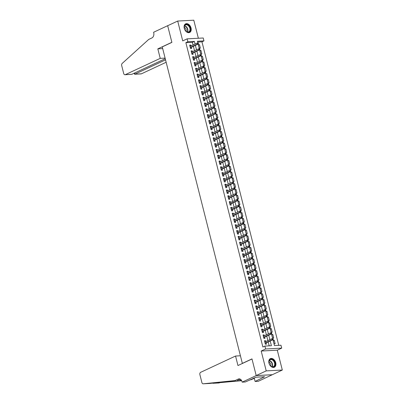 <?xml version="1.0" encoding="UTF-8"?>
<svg xmlns="http://www.w3.org/2000/svg" width="404" height="404" viewBox="0 0 404 404"><rect width="100%" height="100%" fill="white"/><g stroke="black" fill="none" stroke-linecap="round" stroke-linejoin="round"><path stroke-width="0.61" d="M275.755 362.747A4.757 3.267 65 0 0 270.352 358.616A4.757 3.267 65 0 0 268.968 363.105A4.757 3.267 65 0 0 274.372 367.236A4.757 3.267 65 0 0 275.755 362.747M191.047 27.982A4.757 3.267 65 0 0 185.643 23.851A4.757 3.267 65 0 0 184.259 28.336A4.757 3.267 65 0 0 189.663 32.466A4.757 3.267 65 0 0 191.047 27.982M272.963 339.714L274.447 345.571L280.972 345.228L281.704 348.127L265.61 348.97L264.878 346.071L271.402 345.728L270.205 341.001M242.163 382.149L256.202 375.594L252 358.984L237.956 365.539L235.552 356.03L200.652 372.321A1.828 1.278 -93 0 0 199.889 374.624L201.889 382.538A1.828 1.278 -93 0 0 203.192 383.8A1.828 1.278 -93 0 0 203.232 383.795L235.037 380.578L238.244 379.078A4.267 2.985 87 0 1 239.047 378.876A4.267 2.985 87 0 1 242.082 381.825L242.163 382.149L245.314 381.982L256.197 377.19L264.595 376.75L255.101 381.467L258.252 381.305L282.315 370.039L277.29 350.187L281.704 348.127M198.359 38.249L193.794 20.2L177.699 21.043L182.724 40.9L187.138 38.84L203.227 37.996L203.959 40.895L197.44 41.233L197.889 43.026M278.755 345.344L201.955 41.829L203.959 40.895M272.286 374.72L256.192 375.563L266.221 370.882L282.315 370.039M256.192 375.563L251.975 358.898L242.349 363.393L162.262 46.884L171.887 42.39L167.67 25.725L177.699 21.043M265.792 341.567L265.574 340.698L264.484 340.754L265.362 344.233L266.453 344.178L266.13 342.9M264.327 335.774L264.105 334.901L263.019 334.956L263.898 338.436L264.984 338.38L264.665 337.108M262.858 329.977L262.64 329.103L261.55 329.159L262.433 332.638L263.519 332.583L263.196 331.31M261.393 324.18L261.171 323.306L260.085 323.367L260.964 326.841L262.05 326.786L261.731 325.513M259.924 318.382L259.706 317.509L258.616 317.569L259.499 321.044L260.585 320.988L260.262 319.716M258.459 312.585L258.237 311.716L257.151 311.772L258.03 315.251L259.115 315.191L258.797 313.918M256.989 306.788L256.772 305.919L255.681 305.974L256.565 309.454L257.651 309.393L257.328 308.121M255.525 300.99L255.303 300.121L254.217 300.177L255.096 303.656L256.187 303.596L255.863 302.323M254.055 295.193L253.838 294.324L252.752 294.38L253.631 297.859L254.717 297.804L254.394 296.526M252.591 289.395L252.369 288.527L251.283 288.582L252.162 292.062L253.252 292.006L252.929 290.729M251.126 283.603L250.904 282.729L249.818 282.785L250.697 286.264L251.783 286.209L251.46 284.936M249.657 277.806L249.435 276.932L248.349 276.987L249.228 280.467L250.318 280.411L249.995 279.139M248.192 272.008L247.97 271.135L246.884 271.195L247.763 274.669L248.849 274.614L248.526 273.341M246.723 266.211L246.506 265.337L245.415 265.398L246.294 268.872L247.384 268.817L247.061 267.544M245.258 260.413L245.036 259.545L243.95 259.6L244.829 263.08L245.915 263.019L245.597 261.747M243.789 254.616L243.572 253.747L242.481 253.803L243.365 257.282L244.45 257.222L244.127 255.949M242.324 248.819L242.102 247.95L241.016 248.006L241.895 251.485L242.981 251.424L242.663 250.152M240.855 243.021L240.638 242.153L239.547 242.208L240.431 245.688L241.516 245.632L241.193 244.354M239.39 237.224L239.168 236.355L238.082 236.411L238.961 239.89L240.052 239.835L239.729 238.557M237.921 231.431L237.703 230.558L236.613 230.613L237.496 234.093L238.582 234.037L238.259 232.765M236.456 225.634L236.234 224.76L235.148 224.816L236.027 228.295L237.118 228.24L236.794 226.967M234.987 219.837L234.769 218.963L233.684 219.024L234.562 222.498L235.648 222.442L235.325 221.17M233.522 214.039L233.3 213.166L232.214 213.226L233.093 216.701L234.184 216.645L233.86 215.372M232.058 208.242L231.835 207.373L230.75 207.429L231.628 210.908L232.714 210.848L232.391 209.575M230.588 202.444L230.366 201.576L229.28 201.631L230.159 205.111L231.25 205.05L230.926 203.778M229.124 196.647L228.901 195.778L227.816 195.834L228.694 199.313L229.78 199.253L229.457 197.98M227.654 190.85L227.437 189.981L226.346 190.037L227.225 193.516L228.316 193.46L227.992 192.183M226.189 185.052L225.967 184.184L224.882 184.239L225.76 187.719L226.846 187.663L226.528 186.385M224.72 179.26L224.503 178.386L223.412 178.442L224.296 181.921L225.382 181.866L225.058 180.593M223.255 173.462L223.033 172.589L221.947 172.644L222.826 176.124L223.912 176.068L223.594 174.796M221.786 167.665L221.569 166.791L220.478 166.852L221.362 170.326L222.447 170.271L222.124 168.998M220.321 161.868L220.099 160.994L219.013 161.055L219.892 164.529L220.983 164.473L220.66 163.201M218.852 156.07L218.635 155.202L217.544 155.257L218.428 158.737L219.513 158.676L219.19 157.403M217.387 150.273L217.165 149.404L216.079 149.46L216.958 152.939L218.049 152.879L217.726 151.606M215.918 144.475L215.701 143.607L214.615 143.662L215.494 147.142L216.579 147.081L216.256 145.809M214.453 138.678L214.231 137.809L213.145 137.865L214.024 141.344L215.115 141.289L214.792 140.011M212.989 132.881L212.767 132.012L211.681 132.068L212.56 135.547L213.645 135.492L213.322 134.214M211.519 127.083L211.297 126.215L210.211 126.27L211.09 129.75L212.181 129.694L211.858 128.422M210.055 121.291L209.833 120.417L208.747 120.473L209.626 123.952L210.711 123.897L210.388 122.624M208.585 115.493L208.368 114.62L207.277 114.68L208.161 118.155L209.247 118.099L208.924 116.827M207.121 109.696L206.898 108.822L205.813 108.883L206.691 112.357L207.777 112.302L207.459 111.029M205.651 103.899L205.434 103.025L204.343 103.086L205.227 106.565L206.313 106.505L205.989 105.232M204.187 98.101L203.964 97.233L202.879 97.288L203.757 100.768L204.843 100.707L204.525 99.434M202.717 92.304L202.5 91.435L201.409 91.491L202.293 94.97L203.379 94.91L203.055 93.637M201.253 86.507L201.03 85.638L199.945 85.693L200.823 89.173L201.914 89.117L201.591 87.84M199.783 80.709L199.566 79.84L198.475 79.896L199.359 83.376L200.445 83.32L200.121 82.042M198.319 74.912L198.096 74.043L197.011 74.099L197.889 77.578L198.98 77.523L198.657 76.25M196.849 69.119L196.632 68.246L195.546 68.301L196.425 71.781L197.511 71.725L197.187 70.453M195.385 63.322L195.162 62.448L194.077 62.509L194.955 65.983L196.046 65.928L195.723 64.655M193.92 57.525L193.698 56.651L192.612 56.712L193.491 60.186L194.577 60.13L194.253 58.858M192.45 51.727L192.228 50.854L191.143 50.914L192.021 54.394L193.112 54.333L192.789 53.06M198.475 45.061L199.465 44.602L200.344 48.081L199.258 48.137L198.374 44.662L199.465 44.602M199.945 50.859L200.929 50.399L201.808 53.878L200.722 53.934L199.844 50.455L200.929 50.399M201.409 56.656L202.394 56.196L203.278 59.676L202.187 59.731L201.308 56.252L202.394 56.196M202.879 62.453L203.863 61.994L204.742 65.473L203.656 65.529L202.778 62.049L203.863 61.994M204.343 68.251L205.328 67.791L206.212 71.271L205.121 71.326L204.242 67.847L205.328 67.791M205.813 74.048L206.798 73.589L207.676 77.063L206.59 77.124L205.712 73.644L206.798 73.589M207.277 79.846L208.262 79.386L209.146 82.86L208.055 82.921L207.176 79.442L208.262 79.386M208.747 85.643L209.732 85.183L210.61 88.658L209.524 88.718L208.641 85.239L209.732 85.183M210.211 91.435L211.196 90.976L212.08 94.455L210.989 94.511L210.11 91.036L211.196 90.976M211.681 97.233L212.666 96.773L213.544 100.253L212.459 100.308L211.575 96.834L212.666 96.773M213.145 103.03L214.13 102.571L215.009 106.05L213.923 106.106L213.044 102.626L214.13 102.571M214.615 108.828L215.6 108.368L216.478 111.847L215.393 111.903L214.509 108.423L215.6 108.368M216.079 114.625L217.064 114.165L217.943 117.645L216.857 117.7L215.978 114.221L217.064 114.165M217.544 120.422L218.534 119.963L219.412 123.442L218.327 123.498L217.443 120.018L218.534 119.963M219.013 126.22L219.998 125.76L220.877 129.235L219.791 129.295L218.912 125.816L219.998 125.76M220.478 132.017L221.463 131.558L222.346 135.032L221.256 135.093L220.377 131.613L221.463 131.558M221.947 137.814L222.932 137.355L223.811 140.829L222.725 140.89L221.847 137.411L222.932 137.355M223.412 143.607L224.397 143.147L225.281 146.627L224.19 146.682L223.311 143.208L224.397 143.147M224.882 149.404L225.866 148.945L226.745 152.424L225.659 152.48L224.781 149.005L225.866 148.945M226.346 155.202L227.331 154.742L228.215 158.222L227.124 158.277L226.245 154.798L227.331 154.742M227.816 160.999L228.8 160.54L229.679 164.019L228.593 164.075L227.71 160.595L228.8 160.54M229.28 166.796L230.265 166.337L231.149 169.816L230.058 169.872L229.179 166.392L230.265 166.337M230.75 172.594L231.734 172.134L232.613 175.614L231.527 175.669L230.644 172.19L231.734 172.134M232.214 178.391L233.199 177.932L234.078 181.406L232.992 181.467L232.113 177.987L233.199 177.932M233.684 184.189L234.668 183.729L235.547 187.203L234.461 187.264L233.578 183.785L234.668 183.729M235.148 189.986L236.133 189.526L237.012 193.001L235.926 193.061L235.047 189.582L236.133 189.526M236.613 195.783L237.602 195.319L238.481 198.798L237.395 198.854L236.512 195.379L237.602 195.319M238.082 201.576L239.067 201.116L239.946 204.596L238.86 204.651L237.981 201.177L239.067 201.116M239.547 207.373L240.531 206.914L241.415 210.393L240.324 210.449L239.446 206.969L240.531 206.914M241.016 213.171L242.001 212.711L242.88 216.191L241.794 216.246L240.915 212.767L242.001 212.711M242.481 218.968L243.466 218.508L244.349 221.988L243.258 222.043L242.38 218.564L243.466 218.508M243.95 224.765L244.935 224.306L245.814 227.785L244.728 227.841L243.849 224.361L244.935 224.306M245.415 230.563L246.4 230.103L247.283 233.578L246.193 233.638L245.314 230.159L246.4 230.103M246.884 236.36L247.869 235.901L248.748 239.375L247.662 239.436L246.778 235.956L247.869 235.901M248.349 242.158L249.334 241.698L250.217 245.172L249.127 245.233L248.248 241.754L249.334 241.698M249.818 247.955L250.803 247.49L251.682 250.97L250.596 251.025L249.712 247.551L250.803 247.49M251.283 253.747L252.268 253.288L253.146 256.767L252.061 256.823L251.182 253.348L252.268 253.288M252.747 259.545L253.737 259.085L254.616 262.565L253.53 262.62L252.646 259.146L253.737 259.085M254.217 265.342L255.202 264.883L256.08 268.362L254.995 268.418L254.116 264.938L255.202 264.883M255.681 271.14L256.671 270.68L257.55 274.159L256.464 274.215L255.581 270.736L256.671 270.68M257.151 276.937L258.136 276.477L259.014 279.957L257.929 280.012L257.05 276.533L258.136 276.477M258.616 282.734L259.6 282.275L260.484 285.754L259.393 285.81L258.515 282.33L259.6 282.275M260.085 288.532L261.07 288.072L261.949 291.547L260.863 291.607L259.984 288.128L261.07 288.072M261.55 294.329L262.534 293.87L263.418 297.344L262.327 297.405L261.449 293.925L262.534 293.87M263.019 300.127L264.004 299.662L264.883 303.141L263.797 303.197L262.918 299.723L264.004 299.662M264.484 305.919L265.468 305.459L266.352 308.939L265.261 308.994L264.383 305.52L265.468 305.459M265.953 311.716L266.938 311.257L267.817 314.736L266.731 314.792L265.847 311.317L266.938 311.257M267.418 317.514L268.402 317.054L269.286 320.534L268.195 320.589L267.317 317.11L268.402 317.054M268.887 323.311L269.872 322.852L270.751 326.331L269.665 326.387L268.781 322.907L269.872 322.852M270.352 329.109L271.337 328.649L272.215 332.128L271.129 332.184L270.251 328.704L271.337 328.649M271.816 334.906L272.806 334.446L273.685 337.926L272.599 337.981L271.715 334.502L272.806 334.446M201.955 41.829L197.647 42.056M273.185 340.299L274.064 343.779L275.149 343.718L274.271 340.244L273.185 340.299M193.051 44.965L192.385 42.329L185.865 42.672L262.873 347.006L264.878 346.071M269.19 345.844L268.2 341.935M267.862 340.602L266.731 336.138M266.393 334.805L265.266 330.341M264.928 329.007L263.797 324.548M263.464 323.21L262.332 318.751M261.994 317.418L260.863 312.954M260.529 311.62L259.398 307.156M259.06 305.823L257.934 301.359M257.595 300.026L256.464 295.561M256.126 294.228L255 289.764M254.661 288.431L253.53 283.967M253.192 282.633L252.066 278.169M251.727 276.836L250.596 272.377M250.258 271.039L249.132 266.579M248.793 265.246L247.662 260.782M247.324 259.449L246.198 254.985M245.859 253.651L244.728 249.187M244.395 247.854L243.264 243.39M242.925 242.057L241.794 237.592M241.461 236.259L240.329 231.795M239.991 230.462L238.865 225.998M238.527 224.664L237.395 220.205M237.057 218.867L235.931 214.408M235.593 213.075L234.461 208.61M234.123 207.277L232.997 202.813M232.659 201.48L231.527 197.016M231.189 195.682L230.063 191.218M229.724 189.885L228.593 185.421M228.255 184.088L227.129 179.623M226.79 178.29L225.659 173.826M225.326 172.493L224.195 168.034M223.856 166.695L222.725 162.236M222.392 160.903L221.261 156.439M220.922 155.106L219.796 150.642M219.458 149.308L218.327 144.844M217.988 143.511L216.862 139.047M216.524 137.713L215.393 133.249M215.054 131.916L213.928 127.452M213.59 126.119L212.459 121.654M212.12 120.321L210.994 115.862M210.656 114.524L209.524 110.065M209.186 108.732L208.06 104.267M207.722 102.934L206.59 98.47M206.257 97.137L205.126 92.673M204.788 91.339L203.656 86.875M203.323 85.542L202.192 81.078M201.854 79.745L200.727 75.28M200.389 73.947L199.258 69.483M198.919 68.15L197.793 63.691M197.455 62.352L196.324 57.893M195.985 56.56L194.859 52.096M194.521 50.763L193.39 46.298M190.986 45.93L190.764 45.061L189.678 45.117L190.557 48.596L191.642 48.536L191.319 47.263M277.29 350.187L261.196 351.031L266.221 370.882M261.196 351.031L265.61 348.97M185.865 42.672L187.87 41.738L187.138 38.84M190.334 47.723L198.162 44.071L199.485 49.424L199.919 49.399L199.773 48.818L198.581 48.864L191.466 52.187M191.804 53.52L199.632 49.869L200.823 54.621M201.091 55.666L202.293 60.418L201.515 60.459L194.4 63.782M194.738 65.115L202.566 61.459L203.757 66.216L202.985 66.256L195.864 69.579M196.203 70.912L204.03 67.256L205.227 72.013L204.449 72.053L197.334 75.376M205.49 73.058L206.691 77.81M206.959 78.856L208.161 83.603L207.383 83.643L200.268 86.966M208.424 84.653L209.626 89.4L208.853 89.441L201.732 92.763M209.888 90.451L211.09 95.198L210.317 95.238L203.202 98.561M203.535 99.894L211.363 96.243L212.56 100.995M205.005 105.691L212.832 102.04L214.024 106.792M206.469 111.489L214.297 107.833L215.494 112.59M207.939 117.286L215.766 113.63L217.084 118.983L217.524 118.963L217.372 118.382L216.185 118.428L209.07 121.75M209.403 123.084L217.231 119.427L218.428 124.185L217.65 124.225L210.534 127.548M218.69 125.23L219.892 129.982L219.119 130.022L211.999 133.34M212.337 134.678L220.165 131.022L221.362 135.774L220.584 135.815L213.469 139.138M221.624 136.825L222.826 141.572L222.054 141.612L214.933 144.935M223.094 142.622L224.296 147.369L223.518 147.409L216.403 150.732M224.558 148.414L225.76 153.167L224.988 153.207L217.867 156.53M218.205 157.863L226.033 154.212L227.23 158.964L226.452 159.004L219.337 162.327M219.675 163.66L227.502 160.009L228.694 164.761M228.957 165.807L230.159 170.559M222.604 175.255L230.431 171.599L231.628 176.356M224.074 181.053L231.901 177.396L233.093 182.154M225.538 186.85L233.366 183.194L234.562 187.946L233.79 187.986L226.669 191.309M227.008 192.642L234.835 188.991L236.027 193.743L235.254 193.784L228.139 197.107M236.295 194.794L237.496 199.541L236.719 199.581L229.603 202.904M237.759 200.586L238.961 205.338L238.188 205.378L231.068 208.701M239.229 206.383L240.431 211.135L239.653 211.176L232.537 214.499M240.693 212.181L241.895 216.933L241.122 216.973L234.002 220.296M234.34 221.629L242.168 217.973L243.365 222.73L242.587 222.771L235.471 226.094M235.81 227.427L243.637 223.771L244.829 228.528M237.274 233.224L245.102 229.568L246.299 234.325M246.561 235.37L247.889 240.718L248.324 240.698L248.177 240.117L246.99 240.158L239.87 243.481M240.208 244.814L248.036 241.163L249.228 245.915M241.673 250.611L249.5 246.96L250.697 251.712L249.924 251.753L242.804 255.076M243.142 256.409L250.97 252.758L252.162 257.51L251.389 257.55L244.274 260.873M244.607 262.206L252.434 258.555L253.631 263.307L252.859 263.347L245.738 266.67M253.894 264.352L255.096 269.104L254.323 269.145L247.203 272.468M255.363 270.15L256.565 274.902L255.788 274.942L248.672 278.265M256.828 275.947L258.03 280.699L257.257 280.74L250.137 284.062M250.475 285.396L258.302 281.739L259.499 286.497L258.722 286.537L251.606 289.855M251.944 291.193L259.772 287.537L260.964 292.289M253.409 296.985L261.236 293.334L262.433 298.086M254.879 302.783L262.706 299.132L263.898 303.884M256.343 308.58L264.171 304.929L265.367 309.681L264.59 309.722L257.474 313.044M257.813 314.378L265.64 310.726L266.832 315.479L266.059 315.519L258.939 318.842M259.277 320.175L267.105 316.524L268.296 321.276L267.524 321.316L260.408 324.639M260.742 325.972L268.569 322.316L269.766 327.073L268.993 327.114L261.873 330.437M270.029 328.119L271.23 332.871L270.458 332.911L263.342 336.234M271.498 333.916L272.7 338.668M195.061 44.026L194.395 41.395L187.87 41.738M269.867 339.668L268.736 335.204M268.402 333.871L267.271 329.406M266.933 328.073L265.807 323.609M265.468 322.276L264.337 317.812M263.999 316.478L262.873 312.014M262.534 310.681L261.403 306.217M261.065 304.884L259.939 300.424M259.6 299.091L258.469 294.627M258.131 293.294L257.005 288.83M256.666 287.496L255.535 283.032M255.197 281.699L254.071 277.235M253.732 275.902L252.601 271.438M252.268 270.104L251.137 265.64M250.798 264.307L249.667 259.843M249.334 258.51L248.202 254.045M247.864 252.712L246.738 248.253M246.4 246.92L245.268 242.456M244.93 241.122L243.804 236.658M243.466 235.325L242.334 230.861M241.996 229.528L240.87 225.063M240.531 223.73L239.4 219.266M239.062 217.933L237.936 213.469M237.597 212.135L236.466 207.671M236.133 206.338L235.002 201.874M234.663 200.541L233.532 196.081M233.199 194.748L232.068 190.284M231.729 188.951L230.598 184.487M230.265 183.153L229.134 178.689M228.795 177.356L227.669 172.892M227.331 171.559L226.2 167.094M225.861 165.761L224.735 161.297M224.397 159.964L223.266 155.5M222.927 154.166L221.801 149.702M221.463 148.369L220.332 143.91M219.993 142.577L218.867 138.112M218.529 136.779L217.397 132.315M217.064 130.982L215.933 126.518M215.595 125.184L214.463 120.72M214.13 119.387L212.999 114.923M212.661 113.59L211.529 109.125M211.196 107.792L210.065 103.328M209.727 101.995L208.6 97.531M208.262 96.197L207.131 91.738M206.792 90.4L205.666 85.941M205.328 84.608L204.197 80.143M203.858 78.81L202.732 74.346M202.394 73.013L201.263 68.549M200.924 67.215L199.798 62.751M199.46 61.418L198.329 56.954M197.995 55.621L196.864 51.157M196.526 49.823L195.395 45.359M192.385 42.329L194.395 41.395M189.779 45.521L190.764 45.061M273.286 340.703L274.271 340.244M191.243 51.318L192.228 50.854M192.713 57.11L193.698 56.651M194.178 62.908L195.162 62.448M195.647 68.705L196.632 68.246M197.112 74.503L198.096 74.043M198.581 80.3L199.566 79.84M200.046 86.097L201.03 85.638M201.515 91.895L202.5 91.435M202.98 97.692L203.964 97.233M204.444 103.49L205.434 103.025M205.914 109.282L206.898 108.822M207.378 115.079L208.368 114.62M208.848 120.877L209.833 120.417M210.312 126.674L211.297 126.215M211.782 132.472L212.767 132.012M213.246 138.269L214.231 137.809M214.716 144.066L215.701 143.607M216.18 149.864L217.165 149.404M217.65 155.661L218.635 155.202M219.114 161.454L220.099 160.994M220.584 167.251L221.569 166.791M222.048 173.048L223.033 172.589M223.513 178.846L224.503 178.386M224.983 184.643L225.967 184.184M226.447 190.441L227.437 189.981M227.917 196.238L228.901 195.778M229.381 202.035L230.366 201.576M230.851 207.833L231.835 207.373M232.315 213.625L233.3 213.166M233.785 219.423L234.769 218.963M235.249 225.22L236.234 224.76M236.719 231.017L237.703 230.558M238.183 236.815L239.168 236.355M239.653 242.612L240.638 242.153M241.117 248.409L242.102 247.95M242.582 254.207L243.572 253.747M244.051 260.004L245.036 259.545M245.516 265.797L246.506 265.337M246.985 271.594L247.97 271.135M248.45 277.391L249.435 276.932M249.919 283.189L250.904 282.729M251.384 288.986L252.369 288.527M252.853 294.784L253.838 294.324M254.318 300.581L255.303 300.121M255.788 306.378L256.772 305.919M257.252 312.176L258.237 311.716M258.722 317.968L259.706 317.509M260.186 323.766L261.171 323.306M261.651 329.563L262.64 329.103M263.12 335.36L264.105 334.901M264.585 341.158L265.574 340.698M198.455 43.602L198.303 43.026L197.869 43.046L198.016 43.627L198.455 43.602L198.162 44.071L197.379 44.112L190.264 47.435M198.016 43.627L197.379 44.112L197.117 43.066L190.001 46.389M197.869 43.046L198.303 43.026M185.284 30.396A4.116 2.828 -115 0 1 184.345 28.24A4.116 2.828 -115 0 1 185.689 24.538A4.116 2.828 -115 0 1 189.38 26.22A4.116 2.828 -115 0 1 189.734 31.537A4.116 2.828 -115 0 1 185.466 30.643A4.116 2.828 -115 0 1 185.284 30.396M185.436 30.603A3.808 2.621 65 0 0 188.744 31.855A3.808 2.621 65 0 0 189.027 26.467A3.808 2.621 65 0 0 185.517 24.947A3.808 2.621 65 0 0 184.355 28.29M186.123 31.3A2.712 1.863 65 0 0 185.552 28.391A2.712 1.863 65 0 0 184.264 27.315M189.33 32.588L189.314 32.593A4.727 3.247 65 0 0 189.33 32.588A4.727 3.247 65 0 0 189.683 25.906A4.727 3.247 65 0 0 185.335 24.028A4.727 3.247 65 0 0 185.32 24.033L185.335 24.028M269.993 365.166A4.116 2.828 -115 0 1 269.054 363.004A4.116 2.828 -115 0 1 270.397 359.302A4.116 2.828 -115 0 1 274.089 360.984A4.116 2.828 -115 0 1 274.442 366.307A4.116 2.828 -115 0 1 270.175 365.408A4.116 2.828 -115 0 1 269.993 365.166M270.145 365.368A3.808 2.621 65 0 0 273.452 366.62A3.808 2.621 65 0 0 273.735 361.232A3.808 2.621 65 0 0 270.231 359.717A3.808 2.621 65 0 0 269.064 363.055M270.832 366.064A2.712 1.863 65 0 0 270.261 363.156A2.712 1.863 65 0 0 268.973 362.08M274.038 367.357L274.023 367.362A4.727 3.247 65 0 0 274.038 367.357A4.727 3.247 65 0 0 274.392 360.676A4.727 3.247 65 0 0 270.044 358.792A4.727 3.247 65 0 0 270.029 358.803L270.044 358.792M165.1 58.11L160.231 58.363L125.331 74.654L131.835 74.311L165.251 58.716M131.835 74.311L124.987 74.74A1.828 1.278 -93 0 1 123.69 73.478L121.685 65.564A1.828 1.278 -93 0 1 122.175 63.448L148.712 39.435L151.924 37.936A4.267 2.985 -93 0 0 153.702 32.567L153.621 32.249L167.665 25.694L171.867 42.304L157.823 48.859L160.231 58.363M162.696 48.601L157.823 48.859M165.544 59.858L134.921 74.149L141.425 73.811A1.828 1.278 87 0 1 141.082 73.897L134.628 74.235L134.921 74.149L134.633 73.008M166.15 62.267L141.425 73.811M124.987 74.74A1.828 1.278 -93 0 0 125.331 74.654M134.128 73.24L134.628 74.235M250 379.795L251.126 379.735L253.929 378.427M235.037 380.578L209.59 383.467L203.232 383.795M240.218 379.149L237.416 380.452M211.029 383.245L241.597 380.583M212.964 383.285L241.653 380.694M249.849 379.866L251.126 379.735M256.202 375.594L272.296 374.75M235.552 356.03L240.42 355.778M254.182 377.841L255.101 381.467M253.379 378.22A4.267 2.985 87 0 1 254.414 378.755M263.267 376.821L263.388 377.311M199.919 49.399L199.632 49.869L198.849 49.909L191.728 53.232M199.485 49.424L198.849 49.909L198.581 48.864L199.773 48.818M193.269 59.317L201.096 55.661L200.313 55.707L193.198 59.029M200.95 55.222L201.384 55.197L201.237 54.616L200.803 54.641L200.95 55.222L200.313 55.707L200.051 54.661L192.93 57.984M200.803 54.641L201.237 54.616M201.096 55.661L201.384 55.197M202.853 60.994L202.707 60.413L202.273 60.438L202.419 61.019L202.853 60.994L202.566 61.459L201.783 61.504L194.662 64.822M202.419 61.019L201.783 61.504L201.515 60.459L202.273 60.438M202.707 60.413L202.298 60.418M204.318 66.791L204.172 66.211L203.737 66.236L203.884 66.812L204.318 66.791L204.03 67.256L203.247 67.296L196.132 70.619M203.884 66.812L203.247 67.296L202.985 66.256L203.737 66.236M204.172 66.211L203.768 66.216M197.672 76.71L205.5 73.053L204.717 73.094L197.596 76.417M205.353 72.609L204.717 73.094L204.449 72.053L205.207 72.033L205.353 72.609L205.787 72.589L205.641 72.008L205.207 72.033M205.5 73.053L205.787 72.589M205.641 72.008L205.232 72.013M199.137 82.507L206.964 78.851L206.181 78.891L199.066 82.214M206.818 78.406L207.252 78.386L207.106 77.805L206.671 77.826L206.818 78.406L206.181 78.891L205.919 77.851L198.798 81.169M206.671 77.826L207.106 77.805M206.964 78.851L207.252 78.386M200.606 88.299L208.434 84.648L207.651 84.688L200.53 88.011M208.287 84.204L207.651 84.688L207.383 83.643L208.141 83.623L208.287 84.204L208.722 84.183L208.575 83.603L208.141 83.623M208.434 84.648L208.722 84.183M208.575 83.603L208.166 83.603M202.071 94.097L209.898 90.445L209.115 90.486L201.995 93.809M209.752 90.001L209.115 90.486L208.853 89.441L209.605 89.42L209.752 90.001L210.186 89.981L210.04 89.4L209.605 89.42M209.898 90.445L210.186 89.981M210.04 89.4L209.636 89.4M211.656 95.773L211.509 95.198L211.07 95.218L211.221 95.798L211.656 95.773L211.363 96.243L210.58 96.283L203.464 99.606M211.221 95.798L210.58 96.283L210.317 95.238L211.07 95.218M211.509 95.198L211.1 95.198M213.12 101.571L212.974 100.995L212.539 101.015L212.686 101.596L213.12 101.571L212.832 102.04L212.049 102.081L204.929 105.404M212.686 101.596L212.049 102.081L211.787 101.035L204.666 104.358M212.539 101.015L212.974 100.995M214.59 107.368L214.443 106.787L214.004 106.813L214.15 107.393L214.59 107.368L214.297 107.833L213.514 107.878L206.399 111.201M214.15 107.393L213.514 107.878L213.251 106.833L206.136 110.156M214.004 106.813L214.443 106.787M216.054 113.165L215.908 112.585L215.473 112.61L215.62 113.191L216.054 113.165L215.766 113.63L214.984 113.675L207.863 116.993M215.62 113.191L214.984 113.675L214.721 112.63L207.6 115.953M215.473 112.61L215.908 112.585M217.524 118.963L217.231 119.427L216.448 119.468L209.333 122.791M217.084 118.983L216.448 119.468L216.185 118.428L217.372 118.382M210.873 128.881L218.7 125.225L217.918 125.265L210.797 128.588M218.554 124.78L217.918 125.265L217.65 124.225L218.407 124.205L218.554 124.78L218.988 124.76L218.842 124.18L218.407 124.205M218.7 125.225L218.988 124.76M218.842 124.18L218.433 124.185M220.453 130.558L220.306 129.977L219.872 129.997L220.018 130.578L220.453 130.558L220.165 131.022L219.382 131.063L212.267 134.386M220.018 130.578L219.382 131.063L219.119 130.022L219.872 129.997M220.306 129.977L219.902 129.977M213.807 140.471L221.634 136.82L220.852 136.86L213.731 140.183M221.488 136.375L220.852 136.86L220.584 135.815L221.341 135.794L221.488 136.375L221.922 136.355L221.776 135.774L221.341 135.794M221.634 136.82L221.922 136.355M221.776 135.774L221.367 135.774M215.271 146.268L223.099 142.617L222.316 142.657L215.201 145.98M222.952 142.173L222.316 142.657L222.054 141.612L222.806 141.592L222.952 142.173L223.387 142.152L223.24 141.572L222.806 141.592M223.099 142.617L223.387 142.152M223.24 141.572L222.836 141.572M216.741 152.066L224.568 148.414L223.786 148.455L216.665 151.778M224.422 147.97L223.786 148.455L223.518 147.409L224.276 147.389L224.422 147.97L224.856 147.945L224.71 147.369L224.276 147.389M224.568 148.414L224.856 147.945M224.71 147.369L224.301 147.369M226.321 153.742L226.174 153.167L225.74 153.187L225.887 153.767L226.321 153.742L226.033 154.212L225.25 154.252L218.135 157.575M225.887 153.767L225.25 154.252L224.988 153.207L225.74 153.187M226.174 153.167L225.77 153.167M227.79 159.54L227.644 158.959L227.21 158.984L227.356 159.565L227.79 159.54L227.502 160.009L226.72 160.05L219.599 163.373M227.356 159.565L226.72 160.05L226.452 159.004L227.21 158.984M227.644 158.959L227.235 158.964M221.139 169.458L228.967 165.802L228.184 165.847L221.064 169.165M228.821 165.362L229.255 165.337L229.108 164.756L228.674 164.781L228.821 165.362L228.184 165.847L227.922 164.802L220.801 168.125M228.674 164.781L229.108 164.756M228.967 165.802L229.255 165.337M230.724 171.134L230.578 170.554L230.139 170.579L230.29 171.155L230.724 171.134L230.431 171.599L229.649 171.639L222.533 174.962M230.29 171.155L229.649 171.639L229.386 170.599L222.271 173.922M230.139 170.579L230.578 170.554M232.189 176.932L232.042 176.351L231.608 176.376L231.755 176.952L232.189 176.932L231.901 177.396L231.118 177.437L223.998 180.76M231.755 176.952L231.118 177.437L230.856 176.397L223.735 179.719M231.608 176.376L232.042 176.351M233.658 182.729L233.512 182.148L233.073 182.169L233.219 182.749L233.658 182.729L233.366 183.194L232.583 183.234L225.467 186.557M233.219 182.749L232.583 183.234L232.32 182.194L225.205 185.512M233.073 182.169L233.512 182.148M235.123 188.527L234.977 187.946L234.542 187.966L234.689 188.547L235.123 188.527L234.835 188.991L234.052 189.032L226.932 192.355M234.689 188.547L234.052 189.032L233.79 187.986L234.542 187.966M234.977 187.946L234.572 187.946M228.472 198.44L236.3 194.789L235.517 194.829L228.401 198.152M236.153 194.344L235.517 194.829L235.254 193.784L236.007 193.763L236.153 194.344L236.593 194.324L236.441 193.743L236.007 193.763M236.3 194.789L236.593 194.324M236.441 193.743L236.037 193.743M229.942 204.237L237.769 200.586L236.986 200.626L229.866 203.949M237.623 200.142L236.986 200.626L236.719 199.581L237.476 199.561L237.623 200.142L238.057 200.116L237.911 199.541L237.476 199.561M237.769 200.586L238.057 200.116M237.911 199.541L237.502 199.541M231.406 210.035L239.234 206.383L238.451 206.424L231.335 209.747M239.087 205.939L238.451 206.424L238.188 205.378L238.941 205.358L239.087 205.939L239.522 205.914L239.375 205.338L238.941 205.358M239.234 206.383L239.522 205.914M239.375 205.338L238.971 205.338M232.876 215.832L240.703 212.181L239.92 212.221L232.8 215.544M240.557 211.736L239.92 212.221L239.653 211.176L240.41 211.156L240.557 211.736L240.991 211.711L240.845 211.13L240.41 211.156M240.703 212.181L240.991 211.711M240.845 211.13L240.436 211.135M242.456 217.509L242.309 216.928L241.875 216.953L242.021 217.534L242.456 217.509L242.168 217.973L241.385 218.019L234.269 221.336M242.021 217.534L241.385 218.019L241.122 216.973L241.875 216.953M242.309 216.928L241.905 216.933M243.925 223.306L243.779 222.725L243.344 222.75L243.491 223.326L243.925 223.306L243.637 223.771L242.855 223.811L235.734 227.134M243.491 223.326L242.855 223.811L242.587 222.771L243.344 222.75M243.779 222.725L243.37 222.73M245.39 229.103L245.243 228.523L244.809 228.548L244.955 229.124L245.39 229.103L245.102 229.568L244.319 229.608L237.204 232.931M244.955 229.124L244.319 229.608L244.056 228.568L236.936 231.891M244.809 228.548L245.243 228.523M238.744 239.022L246.571 235.365L245.789 235.406L238.668 238.729M246.425 234.921L246.859 234.901L246.713 234.32L246.278 234.34L246.425 234.921L245.789 235.406L245.521 234.365L238.405 237.683M246.278 234.34L246.713 234.32M246.571 235.365L246.859 234.901M248.324 240.698L248.036 241.163L247.253 241.203L240.133 244.526M247.889 240.718L247.253 241.203L246.99 240.158L248.177 240.117M249.793 246.496L249.647 245.915L249.207 245.935L249.359 246.516L249.793 246.496L249.5 246.96L248.718 247.001L241.602 250.323M249.359 246.516L248.718 247.001L248.455 245.955L241.339 249.278M249.207 245.935L249.647 245.915M251.258 252.288L251.111 251.712L250.677 251.732L250.823 252.313L251.258 252.288L250.97 252.758L250.187 252.798L243.067 256.121M250.823 252.313L250.187 252.798L249.924 251.753L250.677 251.732M251.111 251.712L250.707 251.712M252.727 258.085L252.581 257.51L252.141 257.53L252.288 258.111L252.727 258.085L252.434 258.555L251.652 258.595L244.536 261.918M252.288 258.111L251.652 258.595L251.389 257.55L252.141 257.53M252.581 257.51L252.172 257.51M246.076 268.004L253.904 264.352L253.121 264.393L246.001 267.716M253.757 263.908L253.121 264.393L252.859 263.347L253.611 263.327L253.757 263.908L254.192 263.883L254.045 263.302L253.611 263.327M253.904 264.352L254.192 263.883M254.045 263.302L253.641 263.307M247.541 273.801L255.368 270.145L254.586 270.19L247.47 273.508M255.222 269.705L254.586 270.19L254.323 269.145L255.076 269.125L255.222 269.705L255.656 269.68L255.51 269.099L255.076 269.125M255.368 270.145L255.656 269.68M255.51 269.099L255.106 269.104M249.01 279.598L256.838 275.942L256.055 275.983L248.935 279.305M256.692 275.503L256.055 275.983L255.788 274.942L256.545 274.922L256.692 275.503L257.126 275.478L256.979 274.897L256.545 274.922M256.838 275.942L257.126 275.478M256.979 274.897L256.57 274.902M258.59 281.275L258.444 280.694L258.01 280.719L258.156 281.295L258.59 281.275L258.302 281.739L257.52 281.78L250.404 285.103M258.156 281.295L257.52 281.78L257.257 280.74L258.01 280.719M258.444 280.694L258.04 280.699M260.06 287.072L259.913 286.492L259.479 286.512L259.626 287.093L260.06 287.072L259.772 287.537L258.989 287.577L251.869 290.9M259.626 287.093L258.989 287.577L258.722 286.537L259.479 286.512M259.913 286.492L259.504 286.492M261.524 292.87L261.378 292.289L260.944 292.309L261.09 292.89L261.524 292.87L261.236 293.334L260.454 293.375L253.338 296.698M261.09 292.89L260.454 293.375L260.191 292.329L253.071 295.652M260.944 292.309L261.378 292.289M262.994 298.667L262.847 298.086L262.413 298.107L262.56 298.687L262.994 298.667L262.706 299.132L261.923 299.172L254.803 302.495M262.56 298.687L261.923 299.172L261.656 298.127L254.54 301.45M262.413 298.107L262.847 298.086M264.458 304.459L264.312 303.884L263.878 303.904L264.024 304.485L264.458 304.459L264.171 304.929L263.388 304.969L256.272 308.292M264.024 304.485L263.388 304.969L263.125 303.924L256.005 307.247M263.878 303.904L264.312 303.884M265.928 310.257L265.781 309.681L265.347 309.701L265.494 310.282L265.928 310.257L265.64 310.726L264.852 310.767L257.737 314.09M265.494 310.282L264.852 310.767L264.59 309.722L265.347 309.701M265.781 309.681L265.372 309.681M267.392 316.054L267.246 315.474L266.812 315.499L266.958 316.079L267.392 316.054L267.105 316.524L266.322 316.564L259.201 319.887M266.958 316.079L266.322 316.564L266.059 315.519L266.812 315.499M267.246 315.474L266.842 315.479M268.862 321.852L268.716 321.271L268.276 321.296L268.428 321.877L268.862 321.852L268.569 322.316L267.786 322.362L260.671 325.68M268.428 321.877L267.786 322.362L267.524 321.316L268.276 321.296M268.716 321.271L268.306 321.276M262.211 331.77L270.039 328.114L269.256 328.154L262.135 331.477M269.892 327.674L269.256 328.154L268.993 327.114L269.746 327.094L269.892 327.674L270.326 327.649L270.18 327.068L269.746 327.094M270.039 328.114L270.326 327.649M270.18 327.068L269.776 327.073M263.676 337.567L271.503 333.911L270.72 333.951L263.605 337.274M271.357 333.467L270.72 333.951L270.458 332.911L271.21 332.891L271.357 333.467L271.796 333.446L271.65 332.866L271.21 332.891M271.503 333.911L271.796 333.446M271.65 332.866L271.241 332.871M265.145 343.365L272.973 339.708L272.19 339.749L265.069 343.072M272.826 339.264L273.261 339.244L273.114 338.663L272.68 338.688L272.826 339.264L272.19 339.749L271.927 338.709L264.807 342.026M272.68 338.688L273.114 338.663M272.973 339.708L273.261 339.244M184.638 25.79A3.808 2.621 -115 0 1 186.936 27.442A3.808 2.621 -115 0 1 187.532 31.987M187.289 31.931A3.687 2.535 65 0 0 186.678 27.598A3.687 2.535 65 0 0 184.527 26.013M269.347 360.555A3.808 2.621 -115 0 1 271.645 362.211A3.808 2.621 -115 0 1 272.24 366.756M271.998 366.701A3.687 2.535 65 0 0 271.387 362.368A3.687 2.535 65 0 0 269.236 360.782M253.207 378.296L253.581 378.275M239.87 378.997L238.244 379.078M238.996 380.846L241.097 379.866M203.192 383.8L209.59 383.467M212.883 383.29L219.281 382.957"/></g></svg>
